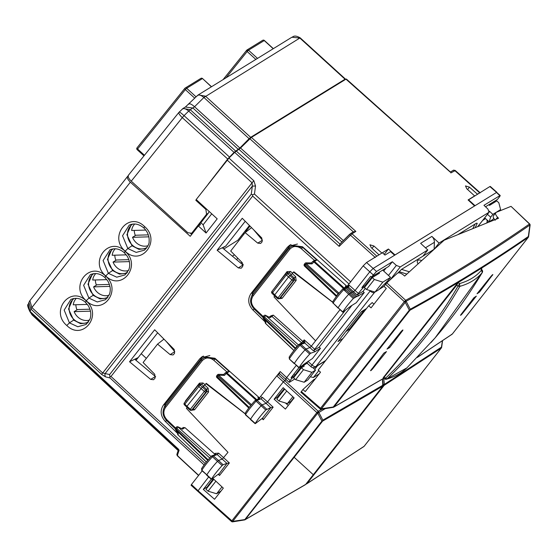 <?xml version="1.0" encoding="UTF-8"?>
<svg xmlns="http://www.w3.org/2000/svg" width="558" height="558" viewBox="0 0 558 558"><rect width="100%" height="100%" fill="white"/><g stroke="black" fill="none" stroke-linecap="round" stroke-linejoin="round"><path stroke-width="0.84" d="M260.419 236.599L259.93 237.227M252.153 228.257L251.477 227.692L245.136 232.609L230.684 251.009L242.318 262.748L242.702 266.515L241.182 268.224L238.266 267.903L217.125 250.256L225.76 246.071L245.234 221.275L225.767 246.071L222.614 248.01L243.218 265.183M249.433 225.516L237.882 240.219L223.828 249.021M259.596 235.769L259.163 236.313M484.7 217.843L489.094 221.798L490.649 217.174L487.476 214.307M172.841 348.101L172.352 348.722M388.347 280.186L378.736 289.776L375.011 292.071L382.802 282.16L390.551 277.382L388.347 280.186M245.136 232.609L257.733 243.121L260.642 243.448L262.162 241.733L261.779 237.973L242.249 218.262L217.125 250.256M312.822 367.61L315.535 370.142L311.957 372.346L303.489 369.675L301.446 367.785L304.256 366.055L303.559 365.406M315.535 370.142L307.751 380.054L304.173 382.258L311.957 372.346M293.899 397.687L291.011 401.362L287.433 403.567L292.831 396.696M157.656 332.77L136.019 360.329M73.035 298.669L68.522 308.986L73.663 320.111L80.575 323.682L87.801 322.873M131.416 224.344L126.91 234.66L132.051 245.778L138.963 249.349L146.189 248.54M111.956 249.112L107.443 259.428L112.59 270.553L119.503 274.124L126.729 273.315M92.495 273.894L87.983 284.21L93.123 295.335L100.042 298.9L107.269 298.098M246.197 231.786L245.227 230.949M237.882 240.219L249.468 225.544M172.017 347.264L171.585 347.815M489.345 211.126L492.853 214.37L490.649 217.174M492.853 214.37L500.603 209.592L499.487 211.015M493.732 218.338L492.819 219.503L489.094 221.798M450.439 172.038L453.215 170.329A1.409 1.242 58.4 0 1 454.728 170.525L479.664 192.817L477.432 194.184L469.445 187.139L465.484 185.926L466.781 188.778L474.621 195.921L468.085 199.945L474.593 205.965M479.664 192.817L480.082 192.929M467.583 189.504L469.445 187.139M381.832 253.102L388.41 249.021L395.043 254.964M388.41 249.021L384.204 254.378M381.881 253.046L373.888 245.994L369.926 244.781L371.23 247.633L379.022 254.832M372.033 248.366L373.888 245.994M350.201 233.865A1.409 1.242 58.4 0 1 350.494 233.6L353.402 231.807L355.878 231.417L352 233.802L376.838 256.15L379.07 254.776M252.662 196.074L252.551 194.798L254.448 194.065L255.529 185.988L252.349 186.1L252.07 182.801L102.686 372.988L109.591 374.564L109.863 376.455L110.979 376.455L252.662 196.074L348.973 283.945L349.413 283.408M348.973 283.945L347.055 286.387L302.506 246.755L289.86 245.067M382.69 270.107L390.551 277.382M378.861 272.464L379.559 273.113L372.291 277.591L364.409 287.628L366.48 289.483L375.011 292.071M365.748 284.573L366.369 285.131M262.358 240.107L253.702 229.819M279.642 373.163C278.902 373.539 279.084 373.002 280.179 371.551L259.889 397.366M178.023 433.65L178.072 435.038A1.409 1.409 0 0 1 177.709 433.573L165.301 421.436L166.661 420.599M163.257 409.942L165.454 403.866L163.355 405.157C159.881 410.66 160.53 416.087 165.301 421.436M163.355 405.157L199.75 358.815L202.226 356.604L214.928 358.257L259.477 397.889M265.748 323.535L265.65 323.535A1.409 1.409 0 0 1 265.287 322.071L252.879 309.941C248.108 304.584 247.466 299.158 250.933 293.654L287.335 247.313L289.804 245.101M164.575 339.752L163.899 339.194L157.558 344.112L143.106 362.512L154.733 374.251L155.124 378.01L153.603 379.726L150.688 379.398L129.54 361.751L154.671 329.764L174.201 349.468L174.584 353.235L173.65 354.428L173.064 354.951L170.148 354.623L174.745 351.631M157.558 344.112L170.148 354.623M303.489 369.675L295.642 379.677L304.173 382.258M301.446 367.785L293.564 377.815L295.642 379.677M293.996 373.951L295.524 375.325M286.735 391.012L278.902 400.986L287.433 403.567M278.902 400.986L276.831 399.123L284.699 389.107M278.791 396.633L278.177 396.082M155.64 376.685L135.036 359.512L138.182 357.573L129.54 361.751M488.815 204.737L489.519 205.386L496.787 200.901L498.838 202.798L500.603 209.592M474.635 205.909L395.085 254.908M450.278 172.136L345.96 79.159L251.393 137.407L240.526 148.03L234.688 152.376L228.968 158.081L196.193 199.541L217.201 218.834L206.062 233.021L198.376 225.962L190.243 236.313L130.363 182.18L31.89 307.549L29.881 300.65L128.033 175.84C126.638 177.158 127.412 179.271 130.363 182.18M345.96 79.159L346.379 79.278M250.835 298.439L253.032 292.364L290.899 244.523M372.291 277.591L374.334 279.488L382.802 282.16M366.48 289.483L374.334 279.488M367.506 282.439L368.078 282.955M165.454 403.866L203.321 356.025M109.863 376.455L110.01 377.954L204.109 464.94M252.551 194.798L251.274 194.184L252.349 186.1L105.176 373.476A3.522 2.999 103.9 0 0 105.595 376.866L110.01 377.954M174.78 351.61L166.124 341.322M236.25 151.037L339.913 243.992L339.166 246.385L234.688 152.376M191.687 234.479L190.738 233.621M199.771 224.016L200.461 224.658L198.376 225.962M213.854 479.301L205.986 489.317L208.057 491.173L216.595 493.76L221.024 491.033M216.595 493.76L221.993 486.89M200.929 222.781L203.126 224.79L211.74 213.819M203.126 224.79L206.062 233.021M29.644 300.999L28.911 302.485L30.927 309.048L31.89 307.549L102.686 372.988A3.522 0.53 -47.2 0 0 101.716 374.488L105.595 376.866M178.658 449.887L30.048 311.887C27.663 306.998 27.077 304.487 28.284 304.354L30.048 311.65L30.927 309.048L101.716 374.488M30.432 312.243L32.106 314.684L178.218 450.369M210.568 482.405L211.064 482.851M178.595 449.316L30.474 311.762M208.057 491.173L215.897 481.198M170.302 345.541L169.89 345.793M141.216 353.695L146.356 358.375M163.076 339.829L163.766 338.943M89.608 320.041A13.022 11.502 58.4 0 1 74.137 311.643L77.506 309.564L89.922 309.202M90.459 311.169L74.137 311.643M87.355 304.41L73.244 304.821A13.022 11.502 58.4 0 1 76.334 298.335M109.068 295.259A13.022 11.502 58.4 0 1 93.598 286.868L96.973 284.789L109.382 284.427M109.926 286.387L93.598 286.868M106.815 279.635L92.712 280.046A13.022 11.502 58.4 0 1 95.795 273.56M96.429 285.124A13.727 12.123 58.4 0 1 95.334 279.97M76.969 309.899A13.727 12.123 58.4 0 1 75.867 304.745M108.05 297.079A13.727 12.123 58.4 0 1 91.965 293.152A13.727 12.123 58.4 0 1 91.128 276.057A13.727 12.123 58.4 0 1 93.751 273.65M88.582 321.854A13.727 12.123 58.4 0 1 72.505 317.927A13.727 12.123 58.4 0 1 71.668 300.832A13.727 12.123 58.4 0 1 74.284 298.432M481.435 269.172L481.986 267.931L458.648 282.306L456.632 284.308L383.241 377.738L382.928 378.708L383.674 378.261M478.778 291.569L479.455 292.155L492.847 274.564M492.177 275.031L492.449 275.296C493.126 274.159 492.679 274.459 491.096 276.196L477.027 293.787A5879.772 2621.575 -141.9 0 0 479.455 292.155M476.344 296.117L462.275 313.708C460.692 315.451 460.245 315.751 460.922 314.614L473.916 297.749A5879.772 2621.575 -141.9 0 0 476.344 296.117M460.524 315.347L460.922 314.614M387.008 349.099L401.118 331.55C402.73 329.841 403.211 329.569 402.562 330.734L389.61 347.634A5879.772 2621.575 -141.9 0 1 387.008 349.099M402.939 329.98L402.562 330.734L402.22 330.399M370.944 369.968C370.296 371.133 370.777 370.861 372.388 369.152L386.499 351.596A5879.772 2621.575 -141.9 0 1 383.89 353.068L370.575 370.721M529.661 224.086L529.493 224.002C490.189 251.302 448.904 276.733 405.652 300.309L410.249 309.237L409.99 310.206L334.061 406.88L321.436 408.805A1.409 0.725 109.8 0 1 320.634 409.223A1.409 0.725 109.8 0 1 320.627 409.216A1.409 1.409 0 0 0 321.338 409.286L333.272 407.326A1.409 1.409 0 0 0 333.719 407.166L383.792 378.338M417.384 357.308L452.294 334.054A1.409 0.628 38.1 0 0 452.357 333.991L528.293 237.317A1.409 0.628 38.1 0 1 528.231 237.373C490.615 263.341 451.199 287.614 409.99 310.206A1.409 0.628 -141.9 0 1 409.307 310.164L333.37 406.838A1.409 0.628 -141.9 0 0 334.061 406.88L333.224 407.305M417.196 357.504L452.05 334.277A1.409 1.409 0 0 0 452.357 333.991A1.409 0.628 38.1 0 0 452.405 333.914M528.475 236.78A1.409 0.474 -172.4 0 0 528.586 236.634A1.409 1.409 0 0 1 528.293 237.317A1.409 0.628 38.1 0 0 528.356 237.178M529.828 225.411L528.231 237.373L452.294 334.054L451.45 334.479M321.289 409.265L321.436 408.805L321.289 409.265M373.944 304.18L372.214 302.576L368.685 305.777L371.049 307.863L386.303 288.444L383.967 286.317L386.806 282.878L397.491 273.169C398.886 272.346 400.93 273.008 403.622 275.143L404.683 276.064L444.189 240.177L498.552 218.248L497.583 217.264C495.399 214.816 494.981 213.156 496.327 212.291L511.023 206.355L529.493 224.002A1.409 1.011 -19.4 0 1 530.03 224.511A1.409 1.011 -19.4 0 0 529.5 224.016L529.995 224.965C490.677 252.251 449.385 277.682 406.126 301.264L321.422 408.798A1.409 0.725 109.8 0 1 320.613 409.216L320.634 409.223M386.806 282.878L405.631 300.302A1.409 0.739 111.2 0 1 405.164 302.178A1.409 0.628 -141.9 0 1 404.292 301.634L320.55 408.254A1.409 0.628 -141.9 0 0 321.422 408.798L321.436 408.805M495.804 212.675L496.327 212.291M368.685 305.777L318.186 370.066L320.522 372.193L305.268 391.611L302.903 389.526L301.006 392.107M315.13 379.063L314.014 379.44L302.903 389.526M495.232 220.264C493.028 217.836 492.602 216.183 493.949 215.318M385.55 284.294L404.292 301.634L405.652 300.309A1.409 0.739 111.2 0 1 405.178 302.185L409.307 310.164A1.409 0.963 152.7 0 0 410.249 309.237C451.45 286.652 490.866 262.379 528.475 236.411A1.409 0.474 -172.4 0 1 528.586 236.634L530.1 225.181A1.409 1.409 0 0 0 530.03 224.525L530.03 224.511A1.409 1.011 -19.4 0 1 530.03 224.518A1.409 1.409 0 0 0 529.675 223.96L511.023 206.355M389.61 347.634L388.759 346.888M201.745 470.506L201.703 468.518L201.745 470.499L206.802 474.9A21.12 3.062 -47.7 0 1 217.474 461.34L218.492 460.448L222.321 459.088L227.985 452.322L186.421 408.379L187.146 407.459M255.173 400.428L257.029 400.344L256.094 401.167L255.173 400.428C250.737 405.331 247.431 409.551 245.248 413.101L245.562 414.601L255.229 423.424C257.51 419.707 261.018 415.222 265.768 409.977L270.707 407.633L266.117 403.336L267.547 401.948L262.455 397.429L261.032 398.824L266.117 403.336L262.141 404.843L261.123 405.743A21.12 3.062 132.3 0 0 250.528 419.26L245.478 414.859M198.32 385.18A1.409 1.228 64.2 0 1 198.704 384.867A1.409 1.409 0 0 0 198.202 385.271L198.739 386.464L204.326 391.465L190.313 409.3L186.965 406.252L202.317 387.078L200.057 385.111L201.668 384.329L199.876 384.427L199.443 383.137L202.979 382.969L201.668 384.329L203.796 386.164M265.768 409.977L256.094 401.167A21.002 3.048 132.3 0 0 245.562 414.601L245.75 414.727M184.419 402.869A1.409 0.628 38.1 0 0 184.314 402.953A1.409 0.628 38.1 0 0 184.838 404.159L200.057 385.111A1.409 1.228 64.2 0 0 198.704 384.867L200.273 384.106M201.522 468.741C203.74 465.163 207.074 460.929 211.517 456.032L212.445 456.758L213.379 455.942L218.492 460.448L223.054 464.751L222.119 465.567C217.362 470.812 213.826 475.311 211.503 479.064L201.836 470.248A21.002 3.048 -47.7 0 1 212.445 456.758L222.119 465.567M211.538 456.025L215.967 454.282M211.517 456.053L213.379 455.942L217.236 454.575L215.514 454.637L215.053 453.361L218.659 453.18L229.359 462.945L226.911 463.384L217.236 454.575L218.659 453.18M181.901 428.767L178.03 426.856A1.409 0.495 116.3 0 1 178.169 427.107L211.022 456.577M178.037 426.856A1.409 1.409 0 0 0 176.286 427.261L176.823 428.446L178.169 427.107L181.957 428.788M175.358 428.837L166.626 420.565L167.023 419.881L175.658 428.063A1.409 0.628 38.1 0 0 176.182 429.262L176.823 428.446L209.766 457.985M178.051 433.692L175.568 429.674A1.409 0.753 -31.8 0 0 175.791 429.855L178.379 434.033M223.73 374.453L218.562 374.341L218.666 375.269L251.463 404.683M218.569 374.341A1.409 1.409 0 0 0 217.432 374.878L217.955 376.078L218.666 375.269L224.456 375.374L226.346 373.483L225.188 373.023L226.973 372.953L226.346 373.483L255.906 399.995M217.432 374.878L216.79 375.701A1.409 0.628 38.1 0 0 217.313 376.901L217.955 376.078L250.772 405.513M227.273 371.663L225.258 372.946M225.481 372.765A1.409 1.409 0 0 0 225.223 372.967L223.779 374.432M206.39 461.996L178.072 434.94L178.016 433.085M223.702 374.502L224.456 375.374M226.953 371.942L229.296 371.53L226.973 372.953L256.764 399.668M223.054 464.751L226.911 463.384M229.359 462.945L219.503 475.493L218.68 473.937L211.677 479.203M270.707 407.633L273.148 407.194L267.547 401.948L283.359 381.818L286.059 379.649M255.418 423.55L262.476 418.186L270.804 407.577M203.377 386.429L202.317 387.078L205.665 390.126L204.326 391.465A1.409 0.628 38.1 0 0 205.916 392.058A1.409 1.242 -121.6 0 0 205.665 390.126L206.739 389.463L206.997 391.388L205.916 392.058L191.903 409.893A1.409 1.242 58.4 0 1 191.617 410.158A1.409 1.409 0 0 1 189.929 409.997L190.313 409.3A1.409 0.628 38.1 0 0 191.903 409.893L192.984 409.23L206.997 391.388L208.58 391.974L208.071 388.124L204.716 385.09L203.377 386.429L206.739 389.463L208.071 388.124M215.039 455.237L214.572 453.982L215.053 453.361M214.565 453.982L184.942 427.623L183.157 427.693M202.226 360.726C205.637 357.211 209.501 357.071 213.826 360.294L215.158 358.947L203.949 357.497L201.766 359.45A1.409 0.628 38.1 0 0 201.689 359.519A1.409 0.628 38.1 0 0 202.226 360.726L165.538 407.424L165.084 406.154L201.64 359.61M257.845 397.777L258.361 398.231L257.845 397.777L258.738 397.226M266.71 409.147L257.029 400.344L261.032 398.824L259.31 398.879M255.69 400.072L259.742 398.538M259.449 398.649A1.409 0.628 38.1 0 0 259.233 398.035L258.459 398.098M258.361 398.231L258.828 399.486M274.124 399.207L285.396 409.077L294.15 397.924L283.178 387.684L274.124 399.207L277.131 397.359L284.245 388.682M325.223 408.651L317.746 413.136A1.409 0.628 -141.9 0 1 316.874 412.585L231.877 520.795L197.923 490.594L197.706 491.235L208.671 476.916M231.661 521.444L231.493 521.493A1.409 1.409 0 0 0 231.94 521.765L231.661 521.444L232.749 521.346L317.746 413.136L318.213 411.253L316.874 412.585L276.789 375.876L259.575 397.749M232.623 521.821L232.672 521.842A1.409 1.409 0 0 1 231.961 521.772L231.94 521.765A1.409 0.725 -69.7 0 0 232.77 521.353L245.325 519.498L322.587 421.13A1.409 1.242 -118.7 0 0 322.845 420.153L318.716 412.216A1.409 1.235 -118.6 0 0 318.234 411.26L318.234 411.26A1.409 0.732 -69 0 1 317.767 413.143L321.896 421.088L322.587 421.13L382.893 386.101L382.404 379.168M383.032 385.871A1.409 0.628 -141.9 0 1 382.969 386.031A1.409 1.409 0 0 0 383.262 384.992L322.845 420.153A1.409 0.956 -27.5 0 1 321.896 421.088L244.53 519.937L232.672 521.842L232.77 521.353A1.409 0.628 -141.9 0 1 231.877 520.795L231.493 521.493L191.045 485.23M205.072 356.799L209.857 355.523M218.952 473.979L227.008 463.328M273.148 407.194L263.292 419.742L262.741 418.228M204.716 385.09L206.307 383.346L245.053 413.638M205.881 383.604L245.046 413.736M213.289 478.771L207.088 487.057L203.286 489.401L211.287 479.21M279.586 373.637L276.789 375.876M288.27 405.415L285.459 402.967M278.533 396.954L277.905 396.41M244.481 519.923L244.53 519.937A1.409 1.409 0 0 0 244.983 519.784L244.983 519.784A1.409 1.235 61.3 0 0 245.325 519.498L305.644 484.449L382.893 386.101A1.409 0.628 -141.9 0 0 382.969 386.031L305.721 484.379A1.409 0.628 -141.9 0 1 305.644 484.449L304.801 484.874M191.22 485.181L191.436 484.539L197.923 490.594M202.156 470.889L191.436 484.539M203.286 489.401L214.551 499.27L223.312 488.117L212.333 477.878M441.538 347.083L384.42 384.378L384.169 385.341L441.294 348.046L442.396 340.875M364.221 446.177A1.409 0.628 -141.9 0 1 364.172 446.247A1.409 0.628 -141.9 0 1 364.109 446.309A1.409 1.249 55.4 0 1 363.865 446.54L363.865 446.54A1.409 1.409 0 0 0 364.172 446.247L441.357 347.983A1.409 0.628 38.1 0 0 441.42 347.85M306.356 483.577A1.409 0.628 38.1 0 0 307.005 483.584L364.109 446.309L441.294 348.046A1.409 0.628 38.1 0 0 441.357 347.983A1.409 1.409 0 0 0 441.643 347.306L442.55 340.771M468.218 200.057L489.861 186.56L500.177 195.467L483.946 205.323L487.915 209.027L489.045 212.242L439.041 243.037L434.243 249.217M496.92 192.336L490.28 186.428L489.861 186.56M485.502 206.781L497.485 199.401L499.208 197.204C500.31 195.746 500.484 195.209 499.745 195.593L496.501 192.468L373.128 268.461L369.773 271.802L355.132 290.453L352.419 292.315M468.469 199.736L475.046 205.686M294.833 378.952L289.581 382.188C288.842 382.572 289.023 382.035 290.118 380.577L286.673 377.606L296.249 365.413M319.106 374L313.415 377.508L310.339 376.755M494.932 200.971L493.293 203.056M457.881 234.653L474.998 224.107C476.441 223.102 477.139 222.928 477.09 223.591M390.084 279.9L400.281 266.912L427.798 249.963L422.901 256.199L401.516 269.368L398.098 272.855M392.337 261.758L376.531 271.488L371.454 277.026L388.661 266.431L392.337 261.758L396.34 265.434L400.281 266.912M477.725 226.646L489.233 212.068L477.815 226.611M439.041 243.037L431.871 236.404A7.038 6.215 58.4 0 1 434.382 242.318L434.145 249.273L422.901 256.199M427.798 249.963L420.627 243.33L431.871 236.404M346.581 287.321L347.857 286.547L345.946 286.735L345.43 286.275L347.216 286.212L363.195 265.859L366.55 262.518L382.397 252.753L384.985 255.076L390.551 251.651L394.59 255.243M489.875 205.163L491.375 203.161M294.317 376.859L291.841 378.38L290.118 380.577M279.209 373.281L289.156 382.314L289.581 382.188M286.128 379.217C285.389 379.593 285.57 379.056 286.673 377.606L280.179 371.551M295.266 375.088L291.06 377.682L291.841 378.38M421.722 260.579A6.808 3.034 38.1 0 0 417.593 260.621A6.808 3.034 38.1 0 0 418.054 263.92M385.801 283.987L385.404 283.129M337.953 341.587L361.5 311.601L337.953 341.587L342.989 338.483M349.545 330.141L349.008 329.597L364.374 310.039M383.709 271.049L386.094 268.014M366.111 284.901L361.898 287.496L362.686 288.193L357.057 294.917L362.958 291.402L365.295 288.416M308.156 361.165L307.96 361.417C306.858 362.867 306.677 363.404 307.416 363.028L300.616 367.22L299.813 366.536M298.879 367.729L291.06 377.682M351.959 305.4L319.148 347.167L320.445 348.338L314.956 351.721L310.639 353.249L309.697 354.072C304.947 359.31 301.404 363.809 299.081 367.562L301.669 365.888A2.441 0.356 132.3 0 0 301.683 365.936L300.616 367.22M301.132 366.899L294.777 375.395M365.162 286.666L362.686 288.193M356.75 296.403L352.189 292.099A2.553 0.37 132.3 0 0 351.108 292.817L348.701 294.24A21.12 3.062 132.3 0 0 338.106 307.758L342.807 311.922C345.088 308.204 348.604 303.719 353.347 298.474L355.683 297.114A2.441 0.356 132.3 0 1 356.75 296.403A2.441 0.356 132.3 0 1 356.674 296.737L364.248 292.566L362.958 291.402M364.248 292.566L356.241 302.757L350.752 306.14L342.996 312.048M320.445 348.338L312.438 358.529L303.364 364.611A2.441 0.356 132.3 0 1 301.683 365.936M348.087 328.753L349.008 329.597L345.939 331.487M361.898 287.496L370.658 276.343L371.454 277.026M364.848 285.682L372.43 276.426M345.221 290.209L344.202 289.316M297.442 244.027L292.643 245.311M298.99 367.827L294.38 363.397L299.262 367.701M314.956 351.721L313.729 350.508L319.148 347.167M345.36 310.248L313.729 350.508M358.752 295.949L357.532 294.743M347.711 286.7L349.141 285.138L348.59 287.307L346.832 287.286M289.804 249.224C293.215 245.708 297.079 245.569 301.411 248.791L302.736 247.452L291.527 245.994L289.344 247.947A1.409 0.628 38.1 0 0 289.267 248.017A1.409 0.628 38.1 0 0 289.804 249.224L253.123 295.928L252.662 294.652L289.218 248.108M309.697 354.072L300.03 345.262L300.957 344.446L299.095 344.551L300.03 345.262A21.002 3.048 -47.7 0 0 289.414 358.745L289.281 357.022L289.323 359.003L294.38 363.397A21.12 3.062 -47.7 0 1 305.052 349.838L306.07 348.945L309.899 347.585L313.261 350.675M314.698 349.287L311.336 346.204L309.899 347.585L304.794 343.058L304.201 339.871L311.336 346.197L339.962 309.746L315.563 340.819L273.978 296.898L274.717 295.956M344.342 288.346L346.009 288.312L355.683 297.114M352.189 292.099L347.069 287.6A2.434 0.356 132.3 0 0 346.009 288.312L342.751 288.925C338.315 293.829 335.009 298.056 332.826 301.599L333.14 303.106L342.724 312.18M311.28 263.006L312.034 263.871L313.924 261.981L343.428 288.451L344.049 287.907A1.409 1.242 -121.6 0 0 344.412 288.144M314.531 260.44L316.874 260.028L314.559 261.458A1.409 1.242 -121.6 0 0 312.836 261.444M270.17 316.539L271.962 316.47L273.315 315.137L271.118 315.737L269.137 317.097M332.631 302.136L293.885 271.844L293.438 272.116L332.624 302.262M354.288 297.644L344.607 288.842L343.672 289.665L353.347 298.474M342.772 288.925L343.268 288.577L342.751 288.925L343.672 289.665A21.002 3.048 132.3 0 0 333.14 303.106L338.015 308.037M357.057 294.917L348.59 287.307L346.093 287.677M294.896 349.357L295.496 348.087L295.747 348.345M297.316 346.518A1.409 0.628 38.1 0 0 296.995 346.176L298.635 345.039M299.116 344.523L302.924 343.003A1.409 1.346 70.5 0 1 302.924 343.003A1.409 1.346 70.5 0 1 304.25 343.275L303.029 343.044M299.639 344.167L299.095 344.551M293.968 350.501L265.65 323.445L265.594 321.582M345.946 286.735L344.049 287.907L314.559 261.458L313.924 261.981L312.801 261.465A1.409 1.409 0 0 1 313.059 261.263L314.851 260.161M304.884 342.996L303.245 342.912L303.524 342.424L305.01 342.368M273.315 315.137L302.924 341.489A1.409 0.628 38.1 0 1 303.524 342.424L304.201 339.871L301.592 342.835L298.342 344.837L265.748 315.605A1.409 0.495 -63.7 0 0 265.608 315.354A1.409 1.409 0 0 0 263.864 315.758A1.409 0.628 38.1 0 0 264.408 316.944L296.995 346.176L295.496 348.087L263.76 317.76L265.748 315.605L269.974 317.697L265.608 315.354M292.72 273.329L290.558 271.474L289.246 272.834L287.454 272.925M290.934 274.941L294.296 277.982L295.628 276.635L292.273 273.601L288.563 276.914L286.317 274.961L289.246 272.834L291.325 274.627M292.273 273.601L293.438 272.116M336.411 296.368L336.83 295.921M338.343 294.031A1.409 0.628 38.1 0 0 338.127 293.815L338.852 293.013L306.244 263.774L306.14 262.839A1.409 1.409 0 0 0 305.01 263.383A1.409 0.628 38.1 0 0 305.54 264.583L338.127 293.815L336.627 295.719L304.891 265.399L304.501 266.082L336.237 296.41M265.608 322.147L265.65 323.535L293.926 350.55M295.287 348.883A1.409 1.325 18.5 0 0 295.119 348.694L263.369 318.353A1.409 0.753 148.2 0 1 263.146 318.179L265.636 322.196M311.315 262.951L312.766 261.528M262.937 317.342L254.211 309.062L254.608 308.379L263.236 316.56L263.76 317.76L263.369 318.353L265.957 322.531M305.01 263.383L304.368 264.199L304.891 265.399L306.244 263.774L312.034 263.871M274.152 295.44L272.011 293.327A1.409 1.409 0 0 1 271.899 291.45L274.55 294.757L274.327 295.398L288.563 276.914L291.904 279.963L293.25 278.623L287.635 273.608A1.409 1.228 64.2 0 0 286.282 273.364L287.851 272.611M271.892 291.457L285.787 273.762A1.409 1.409 0 0 1 286.282 273.364A1.409 1.228 64.2 0 0 285.898 273.678A1.409 0.628 38.1 0 0 285.787 273.762A1.409 0.628 38.1 0 0 286.317 274.961L272.011 293.327M234.486 254.846L232.372 256.15M243.142 233.6L243.853 234.248M237.792 258.187L236.613 259.686M241.733 262.162L240.882 263.25M243.155 264.283L242.744 264.806M128.535 270.484A13.022 11.502 58.4 0 1 113.058 262.093L116.434 260.014L128.849 259.651M129.386 261.611L113.058 262.093M126.282 254.853L112.172 255.271A13.022 11.502 58.4 0 1 115.262 248.777M147.996 245.708A13.022 11.502 58.4 0 1 132.525 237.31L135.894 235.232L148.309 234.869M148.846 236.836L132.525 237.31M145.743 230.077L131.632 230.489A13.022 11.502 58.4 0 1 134.722 224.002M135.357 235.567A13.727 12.123 58.4 0 1 134.255 230.412M115.897 260.342A13.727 12.123 58.4 0 1 114.795 255.194M146.97 247.522A13.727 12.123 58.4 0 1 130.893 243.595A13.727 12.123 58.4 0 1 130.056 226.499A13.727 12.123 58.4 0 1 132.665 224.1M127.51 272.304A13.727 12.123 58.4 0 1 111.426 268.37A13.727 12.123 58.4 0 1 110.589 251.274A13.727 12.123 58.4 0 1 113.211 248.875M383.758 376.866A2.113 0.942 -141.9 0 0 384.322 377.306L385.606 378.136L384.727 378.938A2.113 2.113 0 0 0 386.45 379.203L387.126 378.798C416.156 351.135 440.401 320.32 459.841 286.359L459.499 283.597L458.146 282.69L456.716 285.145L383.444 378.108L384.727 378.938M480.724 268.726L480.78 268.768A2.113 0.921 142.7 0 1 481.275 268.963L482.168 270.135A2.113 0.921 142.7 0 0 481.666 269.939C476.316 276.377 468.922 280.932 459.499 283.597A2.113 0.356 -56.2 0 1 458.055 286.038L456.716 285.145A2.113 0.942 38.1 0 1 456.249 284.796M431.104 342.452L435.08 337.918L482.265 272.548C476.853 279.063 469.383 283.666 459.841 286.359A2.113 0.976 29.8 0 1 458.055 286.038C438.672 319.88 414.517 350.577 385.606 378.136A2.113 0.886 46.4 0 0 387.126 378.798L406.908 367.875C401.544 373.086 394.722 376.859 386.45 379.203M144.459 155.257L137.596 149.007L185.34 89.608A1.409 0.621 -141.2 0 1 184.796 88.387A1.409 0.621 -141.2 0 1 184.872 88.324A1.409 1.242 58.4 0 1 186.672 88.276L202.373 78.608A1.409 1.242 -121.6 0 0 200.852 78.399L200.852 78.399A1.409 1.409 0 0 1 202.547 78.559L211.384 86.818M143.964 155.87L137.205 149.711L137.596 149.007A1.409 0.621 -141.2 0 1 137.059 147.793L184.796 88.387A1.409 1.409 0 0 1 185.151 88.073A1.409 1.242 58.4 0 1 185.158 88.073L200.852 78.399M345.409 79.501L345.032 79.215L345.458 79.334M250.668 137.331L345.032 79.215L299.841 38.042L203.907 97.497L249.112 138.677L250.668 137.331L205.484 96.164L198.299 94.874L197.595 95.418M182.368 108.977L183.08 108.433L190.257 109.724L194.554 106.731L239.87 148.016L249.112 138.677M239.87 148.016L234.046 152.376L227.692 159.016L208.12 184.349M197.058 96.025C198.397 94.351 200.685 94.839 203.907 97.497L194.554 106.731C191.415 104.011 189.455 103.195 188.674 104.276M198.299 94.874L291.876 37.233L299.841 38.042A3.522 0.509 132.3 0 1 300.274 37.923L345.458 79.09M238.315 149.363L192.97 108.05L185.389 107.017L197.413 95.564M128.535 175.066L178.895 112.402L183.059 108.447M181.831 109.584C183.177 107.91 185.458 108.398 188.688 111.056L234.046 152.376M229.45 157.014L184.049 115.652L182.264 117.619C179.278 114.697 178.239 112.897 179.146 112.235C179.313 111.719 180.945 112.856 184.049 115.652L188.702 111.07A3.522 0.509 132.3 0 1 190.264 109.731L235.602 151.03M184.063 115.666A3.522 0.509 132.3 0 0 182.292 117.647L131.256 181.155C128.291 178.204 127.51 176.063 128.912 174.738M131.256 181.155L187.872 232.742L191.666 233.251L193.821 231.716L208.287 213.219L209.117 211.412M196.304 199.645L195.816 200.273L205.916 209.48L206.551 214.286L191.666 233.251M195.816 200.273L196.521 199.841M223.061 79.62L246.629 50.304A1.409 0.621 38.8 0 1 246.699 50.234L248.505 50.192L247.166 51.524L255.843 59.427M257.51 58.402L248.505 50.192L264.373 40.476A1.409 1.409 0 0 0 262.685 40.316A1.409 1.242 58.4 0 1 264.199 40.525L273.211 48.734M313.24 474.67L294.178 457.295M238.266 267.903L242.974 265.001M250.012 226.095L245.799 231.458M257.733 243.121L262.441 240.226M110.979 376.455L205.177 463.538M150.688 379.398L155.396 376.504M71.745 299.081L70.845 299.472L64.17 310.081L69.436 322.873L73.663 320.111M71.103 299.353L70.831 299.486C75.762 297.316 80.61 298.244 85.388 302.255L88.101 305.47C90.849 309.983 91.491 314.489 90.033 318.988L86.099 324.47L77.82 326.737L69.436 322.873L66.793 325.502C49.753 311.169 70.308 284.999 86.148 300.853C103.188 315.193 82.633 341.356 66.793 325.502M129.233 225.146C134.08 222.97 138.928 223.898 143.776 227.922C147.668 231.723 149.446 236.208 149.126 241.377C149.342 243.832 147.793 246.755 144.48 250.144L136.208 252.404L127.824 248.54L132.051 245.778M144.069 227.859L144.536 226.52C161.569 240.854 141.021 267.024 125.18 251.17L127.824 248.54L122.558 235.748L129.226 225.139M110.024 249.796L103.097 260.523L108.364 273.315L112.59 270.553M110.665 249.524L109.773 249.914C114.69 247.766 119.538 248.694 124.308 252.697L127.022 255.913C129.77 260.426 130.412 264.931 128.954 269.43L125.02 274.913L116.748 277.186L108.364 273.315L105.713 275.945C88.68 261.611 109.235 235.441 125.076 251.302C142.109 265.636 121.553 291.806 105.713 275.945M105.553 299.702L97.28 301.962L88.903 298.098L93.123 295.335M91.205 274.299L90.305 274.696L83.63 285.305L88.903 298.098L86.253 300.72C102.093 316.581 122.648 290.411 105.608 276.077C89.768 260.216 69.22 286.394 86.253 300.72M355.878 231.417L251.393 137.407M455.147 170.643L450.85 172.917M255.529 185.988L253.862 180.792L228.968 158.081M254.448 194.065L350.766 281.943M339.913 243.992L349.266 234.667A1.409 0.432 45.1 0 1 349.301 234.604A1.409 0.432 45.1 0 1 350.438 235.141L375.276 257.489M339.801 244.076L350.494 233.6A1.409 1.242 58.4 0 1 352 233.802L339.166 246.385M254.246 309.097L252.879 309.941M287.335 247.313L289.428 246.022M253.032 292.364L250.933 293.654M199.75 358.815L201.85 357.525M109.591 374.564L251.274 194.184M85.688 302.192L86.148 300.853M125.18 251.17C108.14 236.829 128.696 210.666 144.536 226.52M124.608 252.635L125.076 251.302M105.148 277.41L105.608 276.077M353.319 231.863L249.831 138.747M343.344 240.547L240.526 148.03M341.901 241.984L238.964 149.37M253.862 180.792A3.522 0.544 -47.6 0 0 252.07 182.801L227.176 160.09M177.751 455.642L177.325 455.53L179.146 450.111M198.55 475.479L177.325 455.767L176.949 454.142A1.409 1.325 18.5 0 0 177.325 455.53L198.662 475.339M32.531 314.796L32.106 314.684L32.336 314.008M334.061 406.88L383.723 378.289M481.652 268.893L480.668 268.021M333.335 407.242L334.109 406.817M530.03 224.525A1.409 1.011 -19.4 0 1 530.037 225.014M320.334 408.895L320.55 408.254L301.313 391.542M497.583 217.264L496.013 219.273M462.275 313.708L461.891 313.345M372.388 369.152L371.9 368.685M186.965 406.252L184.838 404.159L184.433 404.829A1.409 1.409 0 0 1 184.314 402.953L198.209 385.264M208.176 459.834L176.182 429.262L175.791 429.855L207.722 460.371M249.252 407.417L217.313 376.901L216.923 377.585L248.777 408.024M206.341 462.052L178.169 435.031M208.58 391.974L194.568 409.816A1.409 0.628 38.1 0 0 192.984 409.23L191.617 410.158M205.009 384.72L202.979 382.969M185.786 401.083A1.409 0.628 38.1 0 0 185.542 400.832L199.443 383.137M185.542 400.832L185.047 402.025M184.942 427.623L182.396 429.193M166.626 420.565C162.455 415.94 161.918 411.155 165.001 406.217L165.084 406.154M165.538 407.424C162.887 411.637 163.382 415.787 167.023 419.881M215.486 358.752L215.158 358.947L229.296 371.53M213.826 360.294L226.876 371.9M305.77 484.288A1.409 0.628 -141.9 0 1 305.721 484.379A1.409 1.409 0 0 1 305.352 484.714L244.983 519.784A1.409 1.235 61.3 0 1 244.564 519.917M219.503 475.493L218.157 474.321M263.292 419.742L261.953 418.57M194.568 409.816L191.394 410.263M262.455 397.429L260.398 396.738M278.128 374.537L318.213 411.253L322.05 409.167M383.674 378.408L384.42 384.378L382.586 384.762M307.005 483.584L306.168 484.009L307.005 483.584L384.169 385.341A1.409 0.628 -141.9 0 1 383.269 385.229M363.865 446.54L306.712 483.849A1.409 1.409 0 0 1 306.035 484.051A1.409 0.586 -92.3 0 1 305.979 484.051L306.035 484.051A1.409 0.586 -92.3 0 0 306.168 484.009L307.151 483.402M485.586 218.638L482.663 220.431M486.632 223.054A3.522 3.111 -121.6 0 0 486.785 219.719M384.023 286.366L379.126 289.386M374.85 292.022L315.974 366.487A3.522 1.569 -141.9 0 1 312.02 365.023A3.522 0.495 131.7 0 0 311.064 366.766A3.522 3.522 0 0 0 315.249 367.136A3.522 3.111 -121.6 0 0 315.974 366.487L325.705 360.496M313.415 377.508L318.813 370.638M361.5 311.601L366.543 308.497M373.79 304.033L374.313 303.712M376.531 271.488L366.55 262.518M314.705 369.368L317.586 365.692M474.998 224.107L472.842 228.62M399.04 271.662L406.859 274.083M401.516 269.368L409.377 271.802M388.466 275.457L396.34 265.434M369.452 290.383L370.149 291.018A3.522 1.569 -141.9 0 0 374.104 292.483A3.522 3.111 -121.6 0 0 374.46 291.904M370.428 290.676A3.522 0.467 -47.4 0 0 370.149 291.018L312.02 365.023L307.96 361.417M373.176 274.829L363.195 265.859M425.468 247.808L434.382 242.318M349.141 285.138L358.487 293.536M346.316 285.731L345.43 286.275M316.874 260.028L302.736 247.452L303.064 247.25M310.639 353.249L300.957 344.446L304.25 343.275M254.211 309.062C250.04 304.438 249.496 299.66 252.586 294.722L252.662 294.652M253.123 295.928C250.465 300.134 250.961 304.284 254.608 308.379M301.411 248.791L314.454 260.405M347.976 287.565L347.313 287.816M290.558 271.474L287.021 271.634L272.625 290.523M302.408 343.191A1.409 1.242 58.4 0 1 301.592 342.835L271.962 316.47L269.974 317.697M341.112 290.767L339.041 293.18M302.924 343.01L303.322 342.842M287.614 272.723A1.409 0.628 38.1 0 0 287.021 271.634M295.628 276.635L296.138 280.486L282.125 298.328L278.951 298.774M282.125 298.328A1.409 0.628 38.1 0 0 280.541 297.742L294.554 279.907L293.501 280.555A1.409 1.242 -121.6 0 0 293.25 278.623L294.296 277.982L294.554 279.907L296.138 280.486M274.55 294.757L277.891 297.805A1.409 0.628 38.1 0 0 279.488 298.397L279.195 298.656A1.409 1.242 -121.6 0 0 279.488 298.397L293.501 280.555A1.409 0.628 38.1 0 1 291.904 279.963L277.507 298.495A1.409 1.409 0 0 0 279.195 298.656M385.857 378.331L384.72 378.666M480.926 268.6L482.265 272.548A2.113 0.809 -149 0 0 482.3 272.499A2.113 2.113 0 0 0 482.168 270.135M196.095 96.862L186.672 88.276L185.34 89.608L194.756 98.18M184.747 88.471L137.129 147.724A1.409 0.621 -141.2 0 0 137.059 147.793A1.409 1.409 0 0 0 137.205 149.711M205.484 96.171A3.522 0.509 132.3 0 0 203.921 97.504L203.907 97.497M190.264 109.731L188.688 111.056M182.264 117.619L227.692 159.016M300.26 38.146L299.841 38.042M192.419 232.581L193.821 231.716M206.551 214.286L208.287 213.219M205.916 209.48L206.572 209.076M226.081 77.764L247.166 51.524A1.409 0.621 38.8 0 1 246.629 50.304A1.409 1.409 0 0 1 246.985 49.983L262.685 40.316M223.109 79.592L246.58 50.387M90.563 274.571L90.291 274.703C95.23 272.541 100.077 273.469 104.848 277.472L107.561 280.688C110.31 285.208 110.951 289.714 109.494 294.206L105.56 299.695M453.215 170.329L455.147 170.399L480.013 192.629M450.571 172.157L346.379 79.034M178.155 450.55L32.106 314.921L30.299 312.117M28.256 304.452L28.925 302.436M176.949 454.142L178.441 449.692M28.911 302.478L29.846 300.699M300.867 392.19L320.166 408.951A1.409 1.409 0 0 0 320.613 409.216M495.797 212.682L493.418 215.702M245.248 413.094L245.471 414.852M211.517 456.032L212.061 455.67M175.568 429.681A1.409 1.409 0 0 1 175.658 428.063L176.3 427.247M216.797 375.68A1.409 1.409 0 0 0 216.923 377.585M211.412 479.329L206.704 475.186M255.145 423.675L250.437 419.539M186.581 406.949L189.929 409.997M186.567 406.935L184.433 404.829M223.751 374.432L225.223 372.967M183.449 427.428L181.559 428.593M165.001 406.217L201.689 359.519L205.128 356.771M383.262 384.992L382.53 379.091M486.736 223.012A3.522 3.522 0 0 0 487.364 220.236M477.25 223.339L475.179 227.678M325.391 360.887L315.249 367.136M361.312 311.929L366.236 308.895M307.005 363.16L311.064 366.766M252.586 294.722L289.267 248.017L292.706 245.269M289.33 359.003L294.282 363.683M289.1 357.239C291.325 353.667 294.652 349.427 299.095 344.53M344.753 288.012L343.268 288.577M332.826 301.599L333.049 303.35M347.069 287.6L344.439 288.228M311.364 262.93L306.14 262.839M311.336 262.93L312.801 261.465M263.878 315.744L263.236 316.567A1.409 1.409 0 0 0 263.153 318.179M304.375 264.185A1.409 1.409 0 0 0 304.501 266.082M274.159 295.447L277.507 298.495M435.003 337.995L406.901 367.875M482.3 272.499C468.092 296.117 452.35 317.921 435.073 337.918M211.517 86.734L202.54 78.559M183.08 108.433L185.389 107.017M197.406 95.564L198.278 94.888M300.274 37.923L300.26 37.909C293.571 34.017 292.587 37.644 291.869 37.24M264.373 40.476L273.343 48.651"/></g></svg>
